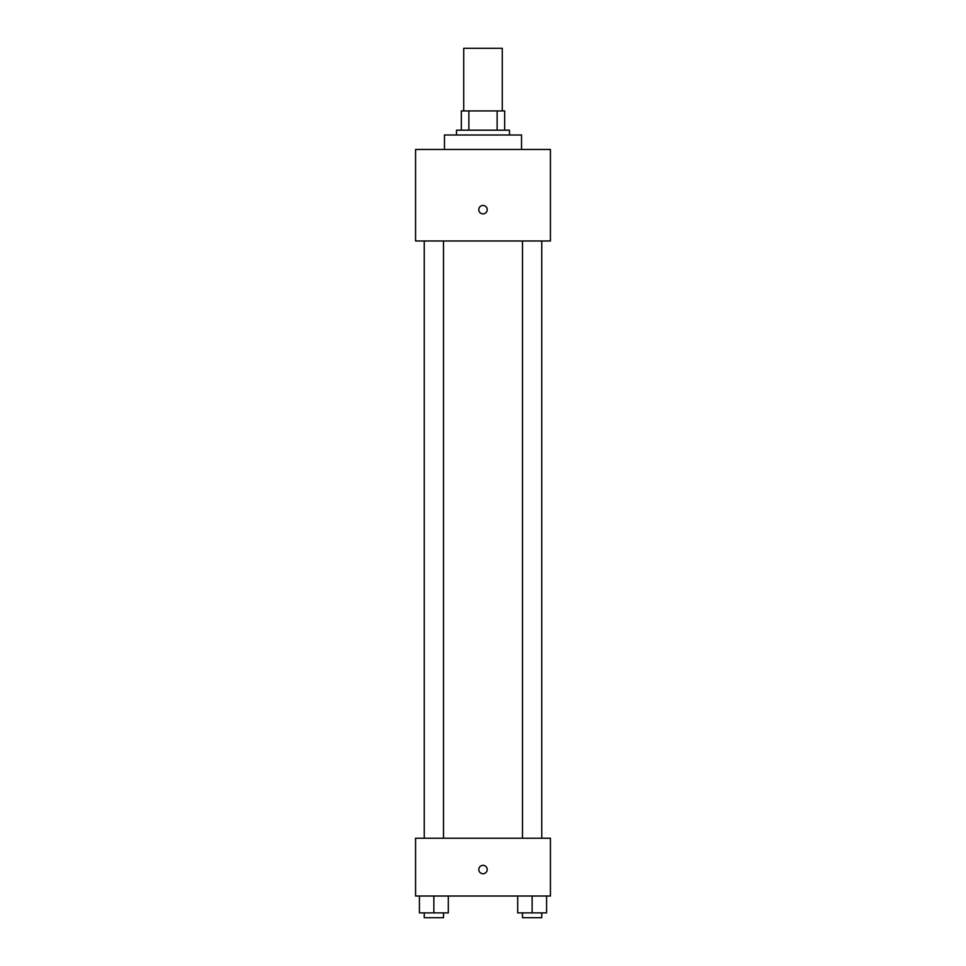 <?xml version="1.0" encoding="UTF-8"?>
<svg xmlns="http://www.w3.org/2000/svg" width="966" height="966" viewBox="0 0 966 966"><rect width="100%" height="100%" fill="white"/><g stroke="black" fill="none" stroke-linecap="round" stroke-linejoin="round"><path stroke-width="1.45" d="M502.272 110.921L502.272 48.3L463.728 48.3L463.728 110.921M468.872 130.181L468.872 110.921L461.325 110.921L461.325 130.181L461.325 110.921M468.872 110.921L504.675 110.921L504.675 130.181M497.128 130.181L497.128 110.921M456.507 134.999L456.507 130.181L509.493 130.181L509.493 134.999M521.531 149.452L521.531 134.999L444.469 134.999L444.469 149.452M415.573 149.452L550.427 149.452L550.427 240.969L415.573 240.969L415.573 149.452M483 213.872A4.214 4.214 0 0 1 479.353 207.545A4.214 4.214 0 0 1 486.647 207.545A4.214 4.214 0 0 1 483 213.872M415.573 838.222L550.427 838.222L550.427 896.025L415.573 896.025L415.573 838.222M483 873.747A4.214 4.214 0 0 1 479.353 867.432A4.214 4.214 0 0 1 486.647 867.432A4.214 4.214 0 0 1 483 873.747M517.679 896.025L517.679 912.882L546.575 912.882L546.575 896.025L546.575 912.882M532.133 912.882L532.133 896.025M541.757 912.882L541.757 917.7L522.497 917.7L522.497 912.882M419.425 896.025L419.425 912.882L448.321 912.882L448.321 896.025L448.321 912.882M433.867 912.882L433.867 896.025M443.503 912.882L443.503 917.7L424.243 917.7L424.243 912.882M522.497 240.969L522.497 838.222M541.757 240.969L541.757 838.222M443.503 838.222L443.503 240.969M424.243 838.222L424.243 240.969"/></g></svg>
